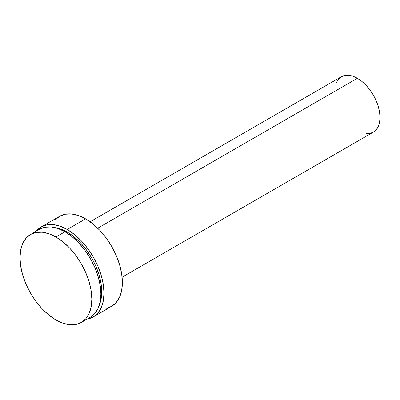 <?xml version="1.0" encoding="UTF-8"?>
<svg xmlns="http://www.w3.org/2000/svg" width="400" height="400" viewBox="0 0 400 400"><rect width="100%" height="100%" fill="white"/><g stroke="black" fill="none" stroke-linecap="round" stroke-linejoin="round"><path stroke-width="0.6" d="M39.57 229.255A50.79 29.325 -120 0 1 64.965 231.77L71.97 236.61L78.71 242.86L84.92 250.28L90.36 258.58L94.825 267.44L98.145 276.525L100.19 285.485L100.88 293.975L100.19 301.67L98.145 308.27L94.825 313.52L90.36 317.23A50.79 29.325 -120 0 0 98.145 276.53A50.79 29.325 -120 0 0 64.965 231.77L55.915 236.995A50.79 29.325 60 0 1 89.095 281.75A50.79 29.325 60 0 1 81.31 322.45A50.79 29.325 60 0 1 55.915 319.935A50.79 29.325 60 0 1 22.735 275.18A50.79 29.325 60 0 1 30.52 234.48A50.79 29.325 60 0 1 55.915 236.995L64.965 231.77L57.96 228.52L51.22 226.99L45.01 227.24L39.57 229.255L30.52 234.48L35.96 232.465L42.17 232.215L48.91 233.745L55.915 236.995L62.92 241.835L69.66 248.085L75.87 255.505L81.31 263.805L85.78 272.665L89.095 281.75L91.14 290.71L91.83 299.2L91.14 306.895L89.095 313.495L85.78 318.745L81.31 322.45L75.87 324.47L69.66 324.715L62.92 323.185L55.915 319.935L48.91 315.095L42.17 308.845L35.96 301.43L30.52 293.13L26.055 284.265L22.735 275.18L20.69 266.22L20 257.73L20.69 250.04L22.735 243.44L26.055 238.185L30.52 234.48M67.225 232.095L66.35 232.6L67.225 232.095L60.495 228.975L54.795 227.595A48.79 28.17 -120 0 1 67.225 232.095A48.79 28.17 -120 0 1 99.41 304.87L101.065 299.245L101.73 291.855L101.065 283.7L99.1 275.09L95.915 266.365L91.625 257.85L86.395 249.875L80.43 242.75L73.96 236.745L67.225 232.095M106.035 308.41L111.605 306.35A51.99 30.015 -120 0 0 119.575 264.685A51.99 30.015 -120 0 0 85.61 218.87L67.225 229.485A51.99 30.015 60 0 1 101.19 275.3A51.99 30.015 60 0 1 93.225 316.96A51.99 30.015 60 0 1 87.07 319.125L93.225 316.96L97.795 313.165L101.19 307.79L103.285 301.035L103.99 293.16L103.285 284.47L101.19 275.3L97.795 266L93.225 256.925L87.65 248.43L81.295 240.835L74.4 234.44L67.225 229.485L85.61 218.87L78.435 215.545L71.54 213.98L65.185 214.235L59.615 216.295L55.04 220.09M366.035 133.55L369.945 133.395L373.375 132.125A31.995 18.47 -120 0 0 378.28 106.49A31.995 18.47 -120 0 0 357.375 78.295L97.705 228.215L357.375 78.295L352.965 76.25L348.72 75.285L344.805 75.44L341.38 76.71L338.565 79.045L336.475 82.355M122.095 277.2L373.375 132.125L376.185 129.79L378.28 126.485L379.565 122.325L380 117.48L379.565 112.135L378.28 106.49L376.185 100.765L373.375 95.18L369.945 89.955L366.035 85.28L361.79 81.345L357.375 78.295A31.995 18.47 -120 0 0 341.38 76.71L90.105 221.785M93.225 316.96L111.605 306.35L116.175 302.555L119.575 297.175L121.665 290.42L122.37 282.545L121.665 273.86L119.575 264.685L116.175 255.385L111.605 246.315L106.035 237.815L99.68 230.225L92.78 223.825L85.61 218.87A51.99 30.015 -120 0 0 59.615 216.295L41.23 226.91A51.99 30.015 60 0 1 67.225 229.485L60.055 226.16L53.16 224.59L46.8 224.845L41.23 226.91A51.99 30.015 60 0 0 36.28 231.155L41.23 226.91M90.36 317.23L81.31 322.45"/></g></svg>
